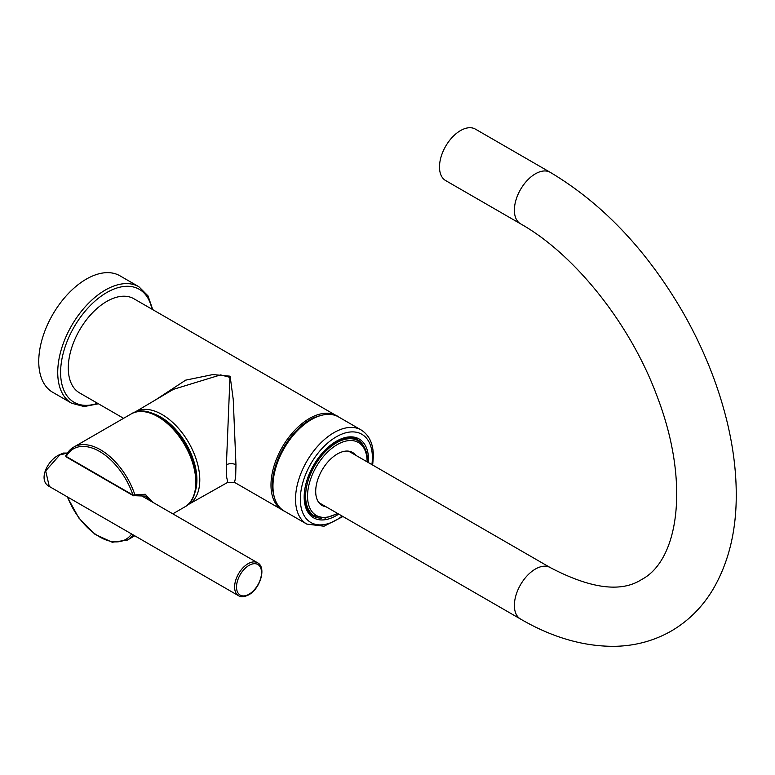 <?xml version="1.0" encoding="UTF-8"?>
<svg xmlns="http://www.w3.org/2000/svg" width="775" height="775" viewBox="0 0 775 775"><rect width="100%" height="100%" fill="white"/><g stroke="black" fill="none" stroke-linecap="round" stroke-linejoin="round"><path stroke-width="1.16" d="M52.681 392.276A67.251 38.828 -60 0 1 38.75 361.489A67.251 38.828 120 0 1 68.103 293.812A67.251 38.828 120 0 1 119.931 275.793L138.899 286.75A67.251 38.828 -60 0 0 87.081 304.759A67.251 38.828 -60 0 0 57.728 372.446A67.251 38.828 -60 0 0 71.649 403.223L52.681 392.276M155.775 399.764L185.661 380.147L212.854 374.567L230.127 376.185L233.246 399.542L235.958 464.806L235.648 477.41L234.515 482.36L282.245 509.911A54.347 31.378 -60 0 1 270.988 485.034A54.347 31.378 -60 0 1 294.713 430.348A54.347 31.378 -60 0 1 336.592 415.787L133.891 298.753A54.347 31.378 120 0 0 92.012 313.313A54.347 31.378 120 0 0 68.287 368.009A54.347 31.378 120 0 0 79.544 392.886L123.593 418.316M234.515 482.36L227.792 482.321L226.697 477.352L226.397 464.787L229.962 377.367L220.613 374.897L173.338 389.37M171.159 426.017A50.017 28.878 60 0 1 194.37 466.221M103.763 478.63L66.485 457.076A1.356 0.785 -60 0 1 66.204 456.456A1.356 1.046 28.6 0 1 66.292 454.925A53.669 30.981 60 0 1 73.693 447.127A53.669 30.981 60 0 1 134.763 494.479A1.356 0.804 64.5 0 1 134.482 495.69L145.39 496.107L149.933 500.631M133.833 495.603A1.356 0.785 -60 0 1 133.213 495.642A1.356 0.785 -60 0 1 132.932 495.012L145.274 494.256L152.743 502.248M104.392 478.601L103.521 478.039A22.591 13.039 -120 0 0 102.562 477.448L66.204 456.456A52.303 30.196 60 0 1 99.578 451.457A52.303 30.196 60 0 1 132.932 495.012L104.392 478.601M272.451 488.405A53.804 31.058 -60 0 1 272.354 485.373A53.804 31.058 -60 0 1 313.061 418.054C325.161 413.298 333.657 412.92 338.549 416.911A54.347 31.378 120 0 0 296.67 431.472A54.347 31.378 120 0 0 272.955 486.167A54.347 31.378 120 0 0 284.202 511.045C278.302 508.807 274.379 501.26 272.451 488.405M363.397 445.741A44.156 25.488 120 0 0 357.469 439.609C340.767 427.025 302.938 466.182 304.575 496.426C304.759 506.172 307.675 512.721 313.313 516.082A44.156 25.488 120 0 0 321.596 518.155M337.764 513.534L325.393 518.068L313.652 515.491A43.477 25.1 -60 0 1 304.653 495.593A43.477 25.1 -60 0 1 304.856 491.35M331.826 444.647A43.477 25.1 -60 0 1 357.13 440.19L358.089 440.752A43.477 25.1 -60 0 0 324.589 452.397A43.477 25.1 -60 0 0 305.612 496.145A43.477 25.1 -60 0 0 314.621 516.053M355.754 455.283A30.564 17.651 120 0 0 352.596 452.484A30.564 17.651 120 0 0 329.046 460.67A30.564 17.651 120 0 0 315.696 491.437A30.564 17.651 120 0 0 322.032 505.426A30.564 17.651 120 0 0 326.033 506.753M321.102 504.816A30.564 17.651 120 0 0 324.115 505.649M353.826 454.169A30.564 17.651 120 0 0 351.608 451.98M347.694 451.069A29.721 17.157 -60 0 1 350.252 452.106L550.25 567.581C590.686 588.729 621.114 592.72 641.555 579.564C679.132 560.083 690.147 481.711 656.909 395.831C630.191 323.553 574.275 253.987 520.538 223.81A29.721 17.157 120 0 1 515.976 199.998A29.721 17.157 120 0 1 535.399 173.813A29.721 17.157 120 0 1 550.25 172.341L475.375 129.105A29.721 17.157 -60 0 0 452.474 137.068A29.721 17.157 -60 0 0 439.493 166.974A29.721 17.157 120 0 0 445.654 180.575L520.538 223.81M550.25 567.581A29.721 17.157 -60 0 0 535.399 569.044A29.721 17.157 -60 0 0 515.976 595.239A29.721 17.157 -60 0 0 520.538 619.051L320.53 503.585A29.721 17.157 -60 0 1 318.351 501.88M67.299 453.084L59.733 454.993L45.677 470.871L49.271 486.438C37.801 480.529 47.207 460.573 59.055 454.925L63.463 453.055L67.318 453.065M97.573 403.291A65.216 37.646 -60 0 1 60.605 372.446A65.216 37.646 -60 0 1 102.116 295.488A65.216 37.646 -60 0 1 151.91 309.167M235.958 464.806A6.791 3.923 0 0 0 226.397 464.787M134.259 412.532L135.179 411.951A53.388 30.826 60 0 1 176.38 426.047A53.388 30.826 60 0 1 199.785 479.88A53.388 30.826 60 0 1 188.567 504.409L227.792 482.321M150.534 412.813A51.344 29.644 60 0 1 196.918 479.87A51.344 29.644 60 0 1 195.494 490.682M184.702 506.966C189.226 504.728 196.027 497.802 196.414 481.566C197.925 445.267 154.293 398.398 131.043 414.015A53.669 30.981 60 0 1 172.399 428.391A53.669 30.981 60 0 1 195.823 482.399A53.669 30.981 60 0 1 184.702 506.966L172.806 513.835M133.116 534.847A53.669 30.981 60 0 1 127.352 540.078L134.763 535.796M131.605 533.975A52.303 30.196 60 0 1 99.558 536.862A52.303 30.196 60 0 1 67.512 496.969M102.843 478.068A1.356 0.785 -60 0 1 102.562 477.448M372.668 465.048L373.376 456.213C373.327 443.862 369.249 435.104 361.121 429.951A54.347 31.378 120 0 0 319.252 444.511A54.347 31.378 120 0 0 295.527 499.197A54.347 31.378 120 0 0 306.784 524.074L284.202 511.045M371.903 464.603A50.947 29.411 120 0 0 372.378 457.599A50.947 29.411 120 0 0 336.35 436.8A50.947 29.411 120 0 0 300.332 499.197A50.947 29.411 120 0 0 342.182 516.082M368.445 462.617A45.512 26.273 120 0 0 368.542 459.817A45.512 26.273 120 0 0 336.35 441.237A45.512 26.273 120 0 0 304.168 496.978A45.512 26.273 120 0 0 338.733 514.087M337.377 513.302A42.112 24.316 -60 0 1 307.539 496.145A42.112 24.316 -60 0 1 337.319 444.569A42.112 24.316 -60 0 1 367.098 461.764A42.112 24.316 -60 0 1 367.098 461.832M238.555 595.723C240.783 597.351 244.183 597.05 248.736 594.842C260.129 588.835 266.736 567.377 257.571 562.776A19.017 10.986 120 0 0 248.058 563.716A19.017 10.986 120 0 0 235.639 580.475A19.017 10.986 120 0 0 238.555 595.723L49.271 486.438M59.733 454.993A1.356 0.785 -120 0 0 59.055 454.925M249.027 565.382A17.66 10.201 120 0 0 236.53 587.014A17.66 10.201 120 0 0 249.027 594.222A17.66 10.201 120 0 0 261.514 572.589A17.66 10.201 120 0 0 249.027 565.382M98.435 403.785L84.107 406.555L71.649 403.223M152.772 309.661L148.006 295.876L138.899 286.75M135.179 411.951L173.561 389.244M187.598 504.922L188.567 504.409M67.154 496.765L78.847 518.02L94.947 534.295L112.249 542.258L127.352 540.078M131.043 414.015L73.693 447.127L65.972 455.254A1.356 1.356 0 0 0 66.485 457.076M103.792 478.65L133.213 495.642A1.356 1.356 0 0 0 134.482 495.69M282.245 509.911L283.243 510.444M336.592 415.787L337.551 416.378M361.121 429.951L338.549 416.911M306.784 524.074L324.008 526.225L342.957 516.528M367.486 462.055L367.495 461.202C367.408 451.428 364.279 444.608 358.089 440.752M520.538 619.051C552.275 637.515 583.74 646.612 614.924 646.321C635.345 645.895 654.119 640.799 671.266 631.034C688.52 620.94 702.46 606.999 713.077 589.223C728.384 562.97 736.105 532.028 736.25 496.397C736.386 471.83 733.16 446.274 726.582 419.73C717.447 383.16 702.954 347.471 683.133 312.674C647.038 250.441 602.747 203.66 550.25 172.341M257.571 562.776L139.364 494.528"/></g></svg>
